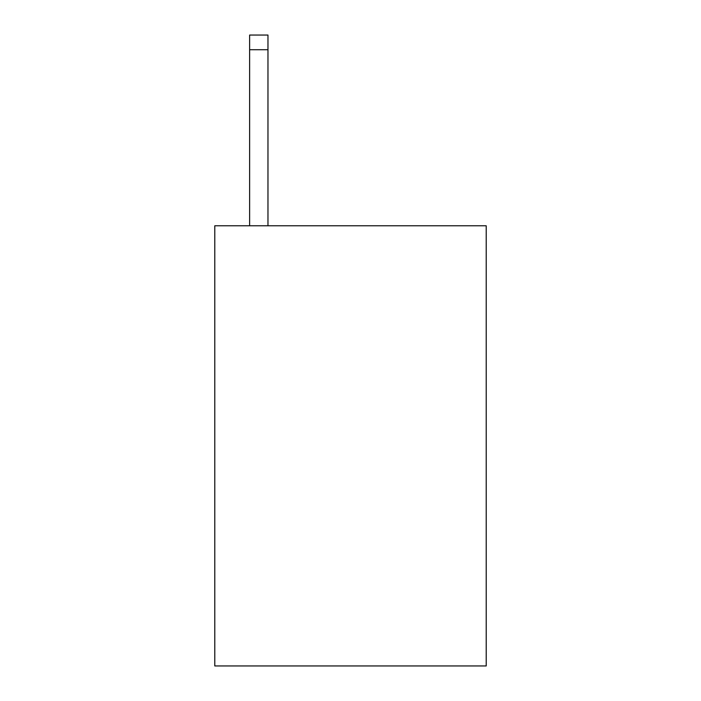 <?xml version="1.0" encoding="UTF-8"?>
<svg xmlns="http://www.w3.org/2000/svg" width="701" height="701" viewBox="0 0 701 701"><rect width="100%" height="100%" fill="white"/><g stroke="black" fill="none" stroke-linecap="round" stroke-linejoin="round"><path stroke-width="1.05" d="M486.214 225.783L486.214 665.95L214.786 665.95L214.786 225.783L486.214 225.783M267.966 225.783L267.966 49.718L249.626 49.718L249.626 35.05L267.966 35.05L267.966 49.718M249.626 225.783L249.626 49.718M267.966 35.05L249.626 35.05"/></g></svg>
